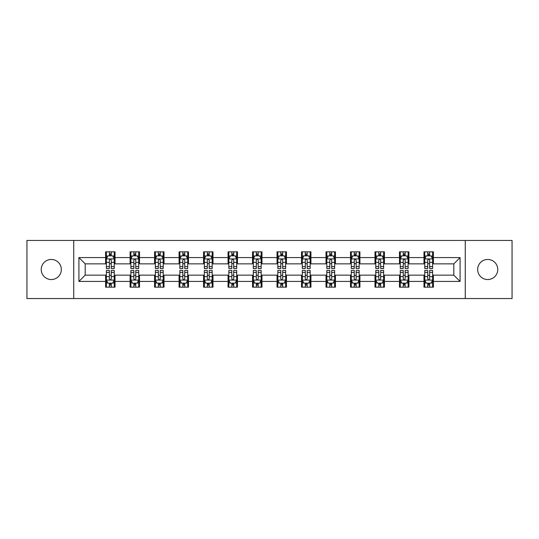 <?xml version="1.0" encoding="UTF-8"?>
<svg xmlns="http://www.w3.org/2000/svg" width="539" height="539" viewBox="0 0 539 539"><rect width="100%" height="100%" fill="white"/><g stroke="black" fill="none" stroke-linecap="round" stroke-linejoin="round"><path stroke-width="0.81" d="M487.714 259.454A10.046 10.046 0 0 0 477.669 269.5A10.046 10.046 0 0 0 487.714 279.546A10.046 10.046 0 0 0 497.766 269.5A10.046 10.046 0 0 0 487.714 259.454M51.286 259.454A10.046 10.046 0 0 0 41.233 269.5A10.046 10.046 0 0 0 51.286 279.546A10.046 10.046 0 0 0 61.331 269.5A10.046 10.046 0 0 0 51.286 259.454M465.265 298.545L512.05 298.545L512.05 240.455L465.265 240.455L465.265 298.545L73.735 298.545L73.735 240.455L26.95 240.455L26.95 298.545L73.735 298.545M465.265 240.455L73.735 240.455M433.396 257.568L433.396 251.841L423.977 251.841L423.977 257.568L408.906 257.568L408.906 251.841L399.487 251.841L399.487 257.568L384.415 257.568L384.415 251.841L374.996 251.841L374.996 257.568L359.924 257.568L359.924 251.841L350.505 251.841L350.505 257.568L335.433 257.568L335.433 251.841L326.014 251.841L326.014 257.568L310.942 257.568L310.942 251.841L301.523 251.841L301.523 257.568L286.458 257.568L286.458 251.841L277.033 251.841L277.033 257.568L261.967 257.568L261.967 251.841L252.542 251.841L252.542 257.568L237.477 257.568L237.477 251.841L228.058 251.841L228.058 257.568L212.986 257.568L212.986 251.841L203.567 251.841L203.567 257.568L188.495 257.568L188.495 251.841L179.076 251.841L179.076 257.568L164.004 257.568L164.004 251.841L154.585 251.841L154.585 257.568L139.513 257.568L139.513 251.841L130.094 251.841L130.094 257.568L115.023 257.568L115.023 251.841L105.604 251.841L105.604 257.568L78.916 257.568L78.916 281.432L85.196 275.153L105.604 275.153L105.604 287.159L115.023 287.159L115.023 275.153L130.094 275.153L130.094 287.159L139.513 287.159L139.513 275.153L154.585 275.153L154.585 287.159L164.004 287.159L164.004 275.153L179.076 275.153L179.076 287.159L188.495 287.159L188.495 275.153L203.567 275.153L203.567 287.159L212.986 287.159L212.986 275.153L228.058 275.153L228.058 287.159L237.477 287.159L237.477 275.153L252.542 275.153L252.542 287.159L261.967 287.159L261.967 275.153L277.033 275.153L277.033 287.159L286.458 287.159L286.458 275.153L301.523 275.153L301.523 287.159L310.942 287.159L310.942 275.153L326.014 275.153L326.014 287.159L335.433 287.159L335.433 275.153L350.505 275.153L350.505 287.159L359.924 287.159L359.924 275.153L374.996 275.153L374.996 287.159L384.415 287.159L384.415 275.153L399.487 275.153L399.487 287.159L408.906 287.159L408.906 275.153L423.977 275.153L423.977 287.159L433.396 287.159L433.396 275.153L453.804 275.153L453.804 263.847L433.396 263.847L433.396 257.568L460.084 257.568L460.084 281.432L433.396 281.432M423.977 281.432L408.906 281.432M399.487 281.432L384.415 281.432M374.996 281.432L359.924 281.432M350.505 281.432L335.433 281.432M326.014 281.432L310.942 281.432M301.523 281.432L286.458 281.432M277.033 281.432L261.967 281.432M252.542 281.432L237.477 281.432M228.058 281.432L212.986 281.432M203.567 281.432L188.495 281.432M179.076 281.432L164.004 281.432M154.585 281.432L139.513 281.432M130.094 281.432L115.023 281.432M105.604 281.432L78.916 281.432M423.977 257.568L423.977 263.847L408.906 263.847L408.906 257.568M399.487 257.568L399.487 263.847L384.415 263.847L384.415 257.568M374.996 257.568L374.996 263.847L359.924 263.847L359.924 257.568M350.505 257.568L350.505 263.847L335.433 263.847L335.433 257.568M326.014 257.568L326.014 263.847L310.942 263.847L310.942 257.568M301.523 257.568L301.523 263.847L286.458 263.847L286.458 257.568M277.033 257.568L277.033 263.847L261.967 263.847L261.967 257.568M252.542 257.568L252.542 263.847L237.477 263.847L237.477 257.568M228.058 257.568L228.058 263.847L212.986 263.847L212.986 257.568M203.567 257.568L203.567 263.847L188.495 263.847L188.495 257.568M179.076 257.568L179.076 263.847L164.004 263.847L164.004 257.568M154.585 257.568L154.585 263.847L139.513 263.847L139.513 257.568M130.094 257.568L130.094 263.847L115.023 263.847L115.023 257.568M105.604 257.568L105.604 263.847L85.196 263.847L78.916 257.568M85.196 263.847L85.196 275.153M460.084 281.432L453.804 275.153M453.804 263.847L460.084 257.568M105.604 255.762L106.385 255.762M109.37 255.762L111.256 255.762M114.234 255.762L115.023 255.762M105.604 263.692L106.385 263.692M109.37 263.692L111.256 263.692M114.234 263.692L115.023 263.692M105.604 275.308L106.385 275.308M109.37 275.308L111.256 275.308M114.234 275.308L115.023 275.308M105.604 283.238L106.385 283.238M109.37 283.238L111.256 283.238M114.234 283.238L115.023 283.238M130.094 275.308L130.876 275.308M133.861 275.308L135.747 275.308M138.725 275.308L139.513 275.308M130.094 283.238L130.876 283.238M133.861 283.238L135.747 283.238M138.725 283.238L139.513 283.238M130.094 255.762L130.876 255.762M133.861 255.762L135.747 255.762M138.725 255.762L139.513 255.762M130.094 263.692L130.876 263.692M133.861 263.692L135.747 263.692M138.725 263.692L139.513 263.692M154.585 275.308L155.367 275.308M158.351 275.308L160.238 275.308M163.216 275.308L164.004 275.308M154.585 283.238L155.367 283.238M158.351 283.238L160.238 283.238M163.216 283.238L164.004 283.238M154.585 255.762L155.367 255.762M158.351 255.762L160.238 255.762M163.216 255.762L164.004 255.762M154.585 263.692L155.367 263.692M158.351 263.692L160.238 263.692M163.216 263.692L164.004 263.692M179.076 275.308L179.858 275.308M182.842 275.308L184.722 275.308M187.707 275.308L188.495 275.308M179.076 283.238L179.858 283.238M182.842 283.238L184.722 283.238M187.707 283.238L188.495 283.238M179.076 255.762L179.858 255.762M182.842 255.762L184.722 255.762M187.707 255.762L188.495 255.762M179.076 263.692L179.858 263.692M182.842 263.692L184.722 263.692M187.707 263.692L188.495 263.692M203.567 275.308L204.348 275.308M207.333 275.308L209.213 275.308M212.198 275.308L212.986 275.308M203.567 283.238L204.348 283.238M207.333 283.238L209.213 283.238M212.198 283.238L212.986 283.238M203.567 255.762L204.348 255.762M207.333 255.762L209.213 255.762M212.198 255.762L212.986 255.762M203.567 263.692L204.348 263.692M207.333 263.692L209.213 263.692M212.198 263.692L212.986 263.692M228.058 275.308L228.839 275.308M231.824 275.308L233.704 275.308M236.688 275.308L237.477 275.308M228.058 283.238L228.839 283.238M231.824 283.238L233.704 283.238M236.688 283.238L237.477 283.238M228.058 255.762L228.839 255.762M231.824 255.762L233.704 255.762M236.688 255.762L237.477 255.762M228.058 263.692L228.839 263.692M231.824 263.692L233.704 263.692M236.688 263.692L237.477 263.692M252.542 275.308L253.33 275.308M256.315 275.308L258.194 275.308M261.179 275.308L261.967 275.308M252.542 283.238L253.33 283.238M256.315 283.238L258.194 283.238M261.179 283.238L261.967 283.238M252.542 255.762L253.33 255.762M256.315 255.762L258.194 255.762M261.179 255.762L261.967 255.762M252.542 263.692L253.33 263.692M256.315 263.692L258.194 263.692M261.179 263.692L261.967 263.692M277.033 275.308L277.821 275.308M280.806 275.308L282.685 275.308M285.67 275.308L286.458 275.308M277.033 283.238L277.821 283.238M280.806 283.238L282.685 283.238M285.67 283.238L286.458 283.238M277.033 255.762L277.821 255.762M280.806 255.762L282.685 255.762M285.67 255.762L286.458 255.762M277.033 263.692L277.821 263.692M280.806 263.692L282.685 263.692M285.67 263.692L286.458 263.692M301.523 275.308L302.312 275.308M305.296 275.308L307.176 275.308M310.161 275.308L310.942 275.308M301.523 283.238L302.312 283.238M305.296 283.238L307.176 283.238M310.161 283.238L310.942 283.238M301.523 255.762L302.312 255.762M305.296 255.762L307.176 255.762M310.161 255.762L310.942 255.762M301.523 263.692L302.312 263.692M305.296 263.692L307.176 263.692M310.161 263.692L310.942 263.692M326.014 275.308L326.802 275.308M329.787 275.308L331.667 275.308M334.652 275.308L335.433 275.308M326.014 283.238L326.802 283.238M329.787 283.238L331.667 283.238M334.652 283.238L335.433 283.238M326.014 255.762L326.802 255.762M329.787 255.762L331.667 255.762M334.652 255.762L335.433 255.762M326.014 263.692L326.802 263.692M329.787 263.692L331.667 263.692M334.652 263.692L335.433 263.692M350.505 275.308L351.293 275.308M354.278 275.308L356.158 275.308M359.142 275.308L359.924 275.308M350.505 283.238L351.293 283.238M354.278 283.238L356.158 283.238M359.142 283.238L359.924 283.238M350.505 255.762L351.293 255.762M354.278 255.762L356.158 255.762M359.142 255.762L359.924 255.762M350.505 263.692L351.293 263.692M354.278 263.692L356.158 263.692M359.142 263.692L359.924 263.692M374.996 275.308L375.784 275.308M378.762 275.308L380.649 275.308M383.633 275.308L384.415 275.308M374.996 283.238L375.784 283.238M378.762 283.238L380.649 283.238M383.633 283.238L384.415 283.238M374.996 255.762L375.784 255.762M378.762 255.762L380.649 255.762M383.633 255.762L384.415 255.762M374.996 263.692L375.784 263.692M378.762 263.692L380.649 263.692M383.633 263.692L384.415 263.692M399.487 275.308L400.275 275.308M403.253 275.308L405.139 275.308M408.124 275.308L408.906 275.308M399.487 283.238L400.275 283.238M403.253 283.238L405.139 283.238M408.124 283.238L408.906 283.238M399.487 255.762L400.275 255.762M403.253 255.762L405.139 255.762M408.124 255.762L408.906 255.762M399.487 263.692L400.275 263.692M403.253 263.692L405.139 263.692M408.124 263.692L408.906 263.692M423.977 275.308L424.766 275.308M427.744 275.308L429.63 275.308M432.615 275.308L433.396 275.308M423.977 283.238L424.766 283.238M427.744 283.238L429.63 283.238M432.615 283.238L433.396 283.238M423.977 255.762L424.766 255.762M427.744 255.762L429.63 255.762M432.615 255.762L433.396 255.762M423.977 263.692L424.766 263.692M427.744 263.692L429.63 263.692M432.615 263.692L433.396 263.692M111.256 253.882L109.37 253.882M114.234 266.589L111.256 266.589L111.256 268.557L114.234 268.557L114.234 258.983L112.664 255.843L107.955 255.843L106.385 258.983L106.385 268.557L109.37 268.557L109.37 266.589L106.385 266.589M106.385 258.983L106.385 251.841M114.234 258.983L114.234 251.841M109.37 255.843L109.37 251.841M111.256 251.841L111.256 255.843M111.256 266.589L111.256 260.162C110.63 258.949 109.996 258.949 109.37 260.162L109.37 266.589M109.37 285.118L111.256 285.118M106.385 272.411L109.37 272.411L109.37 270.443L106.385 270.443L106.385 280.017L107.955 283.157L112.664 283.157L114.234 280.017L114.234 270.443L111.256 270.443L111.256 272.411L114.234 272.411M114.234 280.017L114.234 287.159M106.385 280.017L106.385 287.159M111.256 283.157L111.256 287.159M109.37 287.159L109.37 283.157M109.37 272.411L109.37 278.838C109.996 280.051 110.623 280.051 111.256 278.838L111.256 272.411M135.747 253.882L133.861 253.882M138.725 266.589L135.747 266.589L135.747 268.557L138.725 268.557L138.725 258.983L137.155 255.843L132.446 255.843L130.876 258.983L130.876 268.557L133.861 268.557L133.861 266.589L130.876 266.589M130.876 258.983L130.876 251.841M138.725 258.983L138.725 251.841M133.861 255.843L133.861 251.841M135.747 251.841L135.747 255.843M135.747 266.589L135.747 260.162C135.114 258.949 134.487 258.949 133.861 260.162L133.861 266.589M160.238 253.882L158.351 253.882M163.216 266.589L160.238 266.589L160.238 268.557L163.216 268.557L163.216 258.983L161.646 255.843L156.937 255.843L155.367 258.983L155.367 268.557L158.351 268.557L158.351 266.589L155.367 266.589M155.367 258.983L155.367 251.841M163.216 258.983L163.216 251.841M158.351 255.843L158.351 251.841M160.238 251.841L160.238 255.843M160.238 266.589L160.238 260.162C159.605 258.949 158.978 258.949 158.351 260.162L158.351 266.589M133.861 285.118L135.747 285.118M130.876 272.411L133.861 272.411L133.861 270.443L130.876 270.443L130.876 280.017L132.446 283.157L137.155 283.157L138.725 280.017L138.725 270.443L135.747 270.443L135.747 272.411L138.725 272.411M138.725 280.017L138.725 287.159M130.876 280.017L130.876 287.159M135.747 283.157L135.747 287.159M133.861 287.159L133.861 283.157M133.861 272.411L133.861 278.838C134.487 280.051 135.114 280.051 135.747 278.838L135.747 272.411M158.351 285.118L160.238 285.118M155.367 272.411L158.351 272.411L158.351 270.443L155.367 270.443L155.367 280.017L156.937 283.157L161.646 283.157L163.216 280.017L163.216 270.443L160.238 270.443L160.238 272.411L163.216 272.411M163.216 280.017L163.216 287.159M155.367 280.017L155.367 287.159M160.238 283.157L160.238 287.159M158.351 287.159L158.351 283.157M158.351 272.411L158.351 278.838C158.978 280.051 159.605 280.051 160.238 278.838L160.238 272.411M184.722 253.882L182.842 253.882M187.707 266.589L184.722 266.589L184.722 268.557L187.707 268.557L187.707 258.983L186.137 255.843L181.427 255.843L179.858 258.983L179.858 268.557L182.842 268.557L182.842 266.589L179.858 266.589M179.858 258.983L179.858 251.841M187.707 258.983L187.707 251.841M182.842 255.843L182.842 251.841M184.722 251.841L184.722 255.843M184.722 266.589L184.722 260.162C184.095 258.949 183.469 258.949 182.842 260.162L182.842 266.589M209.213 253.882L207.333 253.882M212.198 266.589L209.213 266.589L209.213 268.557L212.198 268.557L212.198 258.983L210.628 255.843L205.918 255.843L204.348 258.983L204.348 268.557L207.333 268.557L207.333 266.589L204.348 266.589M204.348 258.983L204.348 251.841M212.198 258.983L212.198 251.841M207.333 255.843L207.333 251.841M209.213 251.841L209.213 255.843M209.213 266.589L209.213 260.162C208.586 258.949 207.96 258.949 207.333 260.162L207.333 266.589M233.704 253.882L231.824 253.882M236.688 266.589L233.704 266.589L233.704 268.557L236.688 268.557L236.688 258.983L235.119 255.843L230.409 255.843L228.839 258.983L228.839 268.557L231.824 268.557L231.824 266.589L228.839 266.589M228.839 258.983L228.839 251.841M236.688 258.983L236.688 251.841M231.824 255.843L231.824 251.841M233.704 251.841L233.704 255.843M233.704 266.589L233.704 260.162C233.077 258.949 232.45 258.949 231.824 260.162L231.824 266.589M182.842 285.118L184.722 285.118M179.858 272.411L182.842 272.411L182.842 270.443L179.858 270.443L179.858 280.017L181.427 283.157L186.137 283.157L187.707 280.017L187.707 270.443L184.722 270.443L184.722 272.411L187.707 272.411M187.707 280.017L187.707 287.159M179.858 280.017L179.858 287.159M184.722 283.157L184.722 287.159M182.842 287.159L182.842 283.157M182.842 272.411L182.842 278.838C183.469 280.051 184.095 280.051 184.722 278.838L184.722 272.411M207.333 285.118L209.213 285.118M204.348 272.411L207.333 272.411L207.333 270.443L204.348 270.443L204.348 280.017L205.918 283.157L210.628 283.157L212.198 280.017L212.198 270.443L209.213 270.443L209.213 272.411L212.198 272.411M212.198 280.017L212.198 287.159M204.348 280.017L204.348 287.159M209.213 283.157L209.213 287.159M207.333 287.159L207.333 283.157M207.333 272.411L207.333 278.838C207.96 280.051 208.586 280.051 209.213 278.838L209.213 272.411M231.824 285.118L233.704 285.118M228.839 272.411L231.824 272.411L231.824 270.443L228.839 270.443L228.839 280.017L230.409 283.157L235.119 283.157L236.688 280.017L236.688 270.443L233.704 270.443L233.704 272.411L236.688 272.411M236.688 280.017L236.688 287.159M228.839 280.017L228.839 287.159M233.704 283.157L233.704 287.159M231.824 287.159L231.824 283.157M231.824 272.411L231.824 278.838C232.45 280.051 233.077 280.051 233.704 278.838L233.704 272.411M258.194 253.882L256.315 253.882M261.179 266.589L258.194 266.589L258.194 268.557L261.179 268.557L261.179 258.983L259.609 255.843L254.9 255.843L253.33 258.983L253.33 268.557L256.315 268.557L256.315 266.589L253.33 266.589M253.33 258.983L253.33 251.841M261.179 258.983L261.179 251.841M256.315 255.843L256.315 251.841M258.194 251.841L258.194 255.843M258.194 266.589L258.194 260.162C257.568 258.949 256.941 258.949 256.315 260.162L256.315 266.589M256.315 285.118L258.194 285.118M253.33 272.411L256.315 272.411L256.315 270.443L253.33 270.443L253.33 280.017L254.9 283.157L259.609 283.157L261.179 280.017L261.179 270.443L258.194 270.443L258.194 272.411L261.179 272.411M261.179 280.017L261.179 287.159M253.33 280.017L253.33 287.159M258.194 283.157L258.194 287.159M256.315 287.159L256.315 283.157M256.315 272.411L256.315 278.838C256.941 280.051 257.568 280.051 258.194 278.838L258.194 272.411M282.685 253.882L280.806 253.882M285.67 266.589L282.685 266.589L282.685 268.557L285.67 268.557L285.67 258.983L284.1 255.843L279.391 255.843L277.821 258.983L277.821 268.557L280.806 268.557L280.806 266.589L277.821 266.589M277.821 258.983L277.821 251.841M285.67 258.983L285.67 251.841M280.806 255.843L280.806 251.841M282.685 251.841L282.685 255.843M282.685 266.589L282.685 260.162C282.059 258.949 281.432 258.949 280.806 260.162L280.806 266.589M280.806 285.118L282.685 285.118M277.821 272.411L280.806 272.411L280.806 270.443L277.821 270.443L277.821 280.017L279.391 283.157L284.1 283.157L285.67 280.017L285.67 270.443L282.685 270.443L282.685 272.411L285.67 272.411M285.67 280.017L285.67 287.159M277.821 280.017L277.821 287.159M282.685 283.157L282.685 287.159M280.806 287.159L280.806 283.157M280.806 272.411L280.806 278.838C281.432 280.051 282.059 280.051 282.685 278.838L282.685 272.411M307.176 253.882L305.296 253.882M310.161 266.589L307.176 266.589L307.176 268.557L310.161 268.557L310.161 258.983L308.591 255.843L303.881 255.843L302.312 258.983L302.312 268.557L305.296 268.557L305.296 266.589L302.312 266.589M302.312 258.983L302.312 251.841M310.161 258.983L310.161 251.841M305.296 255.843L305.296 251.841M307.176 251.841L307.176 255.843M307.176 266.589L307.176 260.162C306.55 258.949 305.923 258.949 305.296 260.162L305.296 266.589M305.296 285.118L307.176 285.118M302.312 272.411L305.296 272.411L305.296 270.443L302.312 270.443L302.312 280.017L303.881 283.157L308.591 283.157L310.161 280.017L310.161 270.443L307.176 270.443L307.176 272.411L310.161 272.411M310.161 280.017L310.161 287.159M302.312 280.017L302.312 287.159M307.176 283.157L307.176 287.159M305.296 287.159L305.296 283.157M305.296 272.411L305.296 278.838C305.923 280.051 306.55 280.051 307.176 278.838L307.176 272.411M331.667 253.882L329.787 253.882M334.652 266.589L331.667 266.589L331.667 268.557L334.652 268.557L334.652 258.983L333.082 255.843L328.372 255.843L326.802 258.983L326.802 268.557L329.787 268.557L329.787 266.589L326.802 266.589M326.802 258.983L326.802 251.841M334.652 258.983L334.652 251.841M329.787 255.843L329.787 251.841M331.667 251.841L331.667 255.843M331.667 266.589L331.667 260.162C331.04 258.949 330.414 258.949 329.787 260.162L329.787 266.589M329.787 285.118L331.667 285.118M326.802 272.411L329.787 272.411L329.787 270.443L326.802 270.443L326.802 280.017L328.372 283.157L333.082 283.157L334.652 280.017L334.652 270.443L331.667 270.443L331.667 272.411L334.652 272.411M334.652 280.017L334.652 287.159M326.802 280.017L326.802 287.159M331.667 283.157L331.667 287.159M329.787 287.159L329.787 283.157M329.787 272.411L329.787 278.838C330.414 280.051 331.04 280.051 331.667 278.838L331.667 272.411M356.158 253.882L354.278 253.882M359.142 266.589L356.158 266.589L356.158 268.557L359.142 268.557L359.142 258.983L357.573 255.843L352.863 255.843L351.293 258.983L351.293 268.557L354.278 268.557L354.278 266.589L351.293 266.589M351.293 258.983L351.293 251.841M359.142 258.983L359.142 251.841M354.278 255.843L354.278 251.841M356.158 251.841L356.158 255.843M356.158 266.589L356.158 260.162C355.531 258.949 354.905 258.949 354.278 260.162L354.278 266.589M354.278 285.118L356.158 285.118M351.293 272.411L354.278 272.411L354.278 270.443L351.293 270.443L351.293 280.017L352.863 283.157L357.573 283.157L359.142 280.017L359.142 270.443L356.158 270.443L356.158 272.411L359.142 272.411M359.142 280.017L359.142 287.159M351.293 280.017L351.293 287.159M356.158 283.157L356.158 287.159M354.278 287.159L354.278 283.157M354.278 272.411L354.278 278.838C354.905 280.051 355.531 280.051 356.158 278.838L356.158 272.411M380.649 253.882L378.762 253.882M383.633 266.589L380.649 266.589L380.649 268.557L383.633 268.557L383.633 258.983L382.063 255.843L377.354 255.843L375.784 258.983L375.784 268.557L378.762 268.557L378.762 266.589L375.784 266.589M375.784 258.983L375.784 251.841M383.633 258.983L383.633 251.841M378.762 255.843L378.762 251.841M380.649 251.841L380.649 255.843M380.649 266.589L380.649 260.162C380.022 258.949 379.395 258.949 378.762 260.162L378.762 266.589M378.762 285.118L380.649 285.118M375.784 272.411L378.762 272.411L378.762 270.443L375.784 270.443L375.784 280.017L377.354 283.157L382.063 283.157L383.633 280.017L383.633 270.443L380.649 270.443L380.649 272.411L383.633 272.411M383.633 280.017L383.633 287.159M375.784 280.017L375.784 287.159M380.649 283.157L380.649 287.159M378.762 287.159L378.762 283.157M378.762 272.411L378.762 278.838C379.395 280.051 380.022 280.051 380.649 278.838L380.649 272.411M405.139 253.882L403.253 253.882M408.124 266.589L405.139 266.589L405.139 268.557L408.124 268.557L408.124 258.983L406.554 255.843L401.845 255.843L400.275 258.983L400.275 268.557L403.253 268.557L403.253 266.589L400.275 266.589M400.275 258.983L400.275 251.841M408.124 258.983L408.124 251.841M403.253 255.843L403.253 251.841M405.139 251.841L405.139 255.843M405.139 266.589L405.139 260.162C404.513 258.949 403.886 258.949 403.253 260.162L403.253 266.589M403.253 285.118L405.139 285.118M400.275 272.411L403.253 272.411L403.253 270.443L400.275 270.443L400.275 280.017L401.845 283.157L406.554 283.157L408.124 280.017L408.124 270.443L405.139 270.443L405.139 272.411L408.124 272.411M408.124 280.017L408.124 287.159M400.275 280.017L400.275 287.159M405.139 283.157L405.139 287.159M403.253 287.159L403.253 283.157M403.253 272.411L403.253 278.838C403.886 280.051 404.513 280.051 405.139 278.838L405.139 272.411M429.63 253.882L427.744 253.882M432.615 266.589L429.63 266.589L429.63 268.557L432.615 268.557L432.615 258.983L431.045 255.843L426.336 255.843L424.766 258.983L424.766 268.557L427.744 268.557L427.744 266.589L424.766 266.589M424.766 258.983L424.766 251.841M432.615 258.983L432.615 251.841M427.744 255.843L427.744 251.841M429.63 251.841L429.63 255.843M429.63 266.589L429.63 260.162C429.004 258.949 428.377 258.949 427.744 260.162L427.744 266.589M427.744 285.118L429.63 285.118M424.766 272.411L427.744 272.411L427.744 270.443L424.766 270.443L424.766 280.017L426.336 283.157L431.045 283.157L432.615 280.017L432.615 270.443L429.63 270.443L429.63 272.411L432.615 272.411M432.615 280.017L432.615 287.159M424.766 280.017L424.766 287.159M429.63 283.157L429.63 287.159M427.744 287.159L427.744 283.157M427.744 272.411L427.744 278.838C428.37 280.051 429.004 280.051 429.63 278.838L429.63 272.411M114.201 258.902L106.426 258.902M106.385 256.032L107.861 256.032M112.759 256.032L114.234 256.032M109.37 262.378L106.385 262.378M114.234 262.378L111.256 262.378M111.256 254.88L109.37 254.88M106.426 280.098L114.201 280.098M114.234 282.968L112.759 282.968M107.861 282.968L106.385 282.968M111.256 276.622L114.234 276.622M106.385 276.622L109.37 276.622M109.37 284.12L111.256 284.12M138.685 258.902L130.916 258.902M130.876 256.032L132.351 256.032M137.25 256.032L138.725 256.032M133.861 262.378L130.876 262.378M138.725 262.378L135.747 262.378M135.747 254.88L133.861 254.88M163.176 258.902L155.407 258.902M155.367 256.032L156.842 256.032M161.74 256.032L163.216 256.032M158.351 262.378L155.367 262.378M163.216 262.378L160.238 262.378M160.238 254.88L158.351 254.88M130.916 280.098L138.685 280.098M138.725 282.968L137.25 282.968M132.351 282.968L130.876 282.968M135.747 276.622L138.725 276.622M130.876 276.622L133.861 276.622M133.861 284.12L135.747 284.12M155.407 280.098L163.176 280.098M163.216 282.968L161.74 282.968M156.842 282.968L155.367 282.968M160.238 276.622L163.216 276.622M155.367 276.622L158.351 276.622M158.351 284.12L160.238 284.12M187.666 258.902L179.898 258.902M179.858 256.032L181.333 256.032M186.231 256.032L187.707 256.032M182.842 262.378L179.858 262.378M187.707 262.378L184.722 262.378M184.722 254.88L182.842 254.88M212.157 258.902L204.389 258.902M204.348 256.032L205.824 256.032M210.722 256.032L212.198 256.032M207.333 262.378L204.348 262.378M212.198 262.378L209.213 262.378M209.213 254.88L207.333 254.88M236.648 258.902L228.88 258.902M228.839 256.032L230.315 256.032M235.213 256.032L236.688 256.032M231.824 262.378L228.839 262.378M236.688 262.378L233.704 262.378M233.704 254.88L231.824 254.88M179.898 280.098L187.666 280.098M187.707 282.968L186.231 282.968M181.333 282.968L179.858 282.968M184.722 276.622L187.707 276.622M179.858 276.622L182.842 276.622M182.842 284.12L184.722 284.12M204.389 280.098L212.157 280.098M212.198 282.968L210.722 282.968M205.824 282.968L204.348 282.968M209.213 276.622L212.198 276.622M204.348 276.622L207.333 276.622M207.333 284.12L209.213 284.12M228.88 280.098L236.648 280.098M236.688 282.968L235.213 282.968M230.315 282.968L228.839 282.968M233.704 276.622L236.688 276.622M228.839 276.622L231.824 276.622M231.824 284.12L233.704 284.12M261.139 258.902L253.37 258.902M253.33 256.032L254.806 256.032M259.704 256.032L261.179 256.032M256.315 262.378L253.33 262.378M261.179 262.378L258.194 262.378M258.194 254.88L256.315 254.88M253.37 280.098L261.139 280.098M261.179 282.968L259.704 282.968M254.806 282.968L253.33 282.968M258.194 276.622L261.179 276.622M253.33 276.622L256.315 276.622M256.315 284.12L258.194 284.12M285.63 258.902L277.861 258.902M277.821 256.032L279.296 256.032M284.194 256.032L285.67 256.032M280.806 262.378L277.821 262.378M285.67 262.378L282.685 262.378M282.685 254.88L280.806 254.88M277.861 280.098L285.63 280.098M285.67 282.968L284.194 282.968M279.296 282.968L277.821 282.968M282.685 276.622L285.67 276.622M277.821 276.622L280.806 276.622M280.806 284.12L282.685 284.12M310.12 258.902L302.352 258.902M302.312 256.032L303.787 256.032M308.685 256.032L310.161 256.032M305.296 262.378L302.312 262.378M310.161 262.378L307.176 262.378M307.176 254.88L305.296 254.88M302.352 280.098L310.12 280.098M310.161 282.968L308.685 282.968M303.787 282.968L302.312 282.968M307.176 276.622L310.161 276.622M302.312 276.622L305.296 276.622M305.296 284.12L307.176 284.12M334.611 258.902L326.843 258.902M326.802 256.032L328.278 256.032M333.176 256.032L334.652 256.032M329.787 262.378L326.802 262.378M334.652 262.378L331.667 262.378M331.667 254.88L329.787 254.88M326.843 280.098L334.611 280.098M334.652 282.968L333.176 282.968M328.278 282.968L326.802 282.968M331.667 276.622L334.652 276.622M326.802 276.622L329.787 276.622M329.787 284.12L331.667 284.12M359.102 258.902L351.334 258.902M351.293 256.032L352.769 256.032M357.667 256.032L359.142 256.032M354.278 262.378L351.293 262.378M359.142 262.378L356.158 262.378M356.158 254.88L354.278 254.88M351.334 280.098L359.102 280.098M359.142 282.968L357.667 282.968M352.769 282.968L351.293 282.968M356.158 276.622L359.142 276.622M351.293 276.622L354.278 276.622M354.278 284.12L356.158 284.12M383.593 258.902L375.824 258.902M375.784 256.032L377.26 256.032M382.158 256.032L383.633 256.032M378.762 262.378L375.784 262.378M383.633 262.378L380.649 262.378M380.649 254.88L378.762 254.88M375.824 280.098L383.593 280.098M383.633 282.968L382.158 282.968M377.26 282.968L375.784 282.968M380.649 276.622L383.633 276.622M375.784 276.622L378.762 276.622M378.762 284.12L380.649 284.12M408.084 258.902L400.315 258.902M400.275 256.032L401.75 256.032M406.649 256.032L408.124 256.032M403.253 262.378L400.275 262.378M408.124 262.378L405.139 262.378M405.139 254.88L403.253 254.88M400.315 280.098L408.084 280.098M408.124 282.968L406.649 282.968M401.75 282.968L400.275 282.968M405.139 276.622L408.124 276.622M400.275 276.622L403.253 276.622M403.253 284.12L405.139 284.12M432.574 258.902L424.799 258.902M424.766 256.032L426.241 256.032M431.139 256.032L432.615 256.032M427.744 262.378L424.766 262.378M432.615 262.378L429.63 262.378M429.63 254.88L427.744 254.88M424.799 280.098L432.574 280.098M432.615 282.968L431.139 282.968M426.241 282.968L424.766 282.968M429.63 276.622L432.615 276.622M424.766 276.622L427.744 276.622M427.744 284.12L429.63 284.12"/></g></svg>
